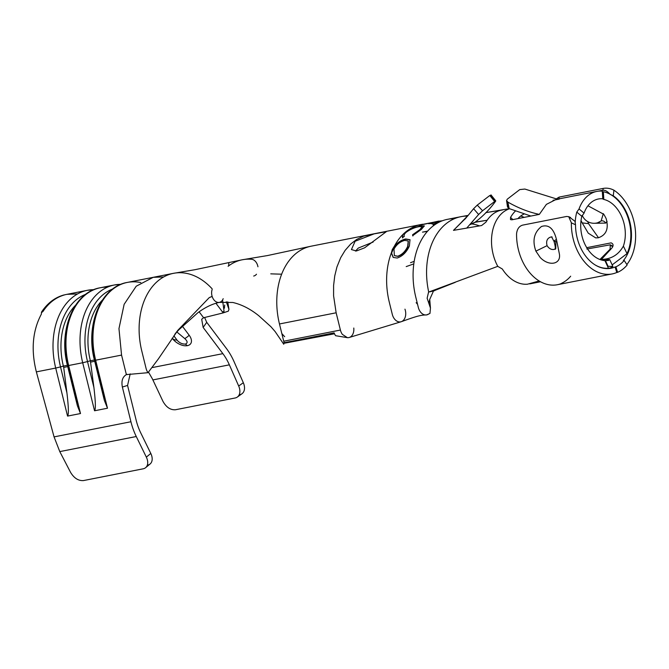 <?xml version="1.0" encoding="UTF-8"?>
<svg xmlns="http://www.w3.org/2000/svg" width="669" height="669" viewBox="0 0 669 669"><rect width="100%" height="100%" fill="white"/><g stroke="black" fill="none" stroke-linecap="round" stroke-linejoin="round"><path stroke-width="1" d="M373.16 242.036L358.275 248.082L355.49 251.067M355.105 241.258L351.434 249.57L356.368 250.992L364.622 247.814L386.264 231.717L374.096 233.874L355.105 241.258M233.414 360.248A54.156 38.066 78.9 0 0 226.415 348.482L206.729 322.316L203.15 327.442L222.869 353.65A46.42 32.63 -101.1 0 1 228.865 363.735A46.42 32.63 -101.1 0 1 229.367 364.839L238.691 386.021L243.324 382.718L233.999 361.536A54.156 38.066 78.9 0 0 233.414 360.248M148.643 372.365L152.356 378.813L162.952 401.341C166.263 407.279 170.428 410.089 175.454 409.754L235.162 397.988A11.607 7.861 -125.5 0 0 237.336 397.06A11.607 7.861 -125.5 0 0 238.691 386.021M334.5 333.789A9.667 6.799 -101.1 0 1 334.115 332.878L284.183 342.72L283.213 343.456L334.492 333.781A9.667 6.799 -101.1 0 0 335.621 335.713L347.37 337.653A9.667 6.799 78.9 0 0 349.31 337.46A9.667 6.799 78.9 0 0 353.784 328.036M296.936 252.723A65.754 46.22 78.9 0 1 311.127 246.2A65.754 46.22 78.9 0 0 311.127 246.2A65.754 46.22 78.9 0 0 311.127 246.2A65.754 46.22 78.9 0 0 296.936 252.723A65.754 46.22 78.9 0 0 279.466 323.963L336.147 312.791L340.404 330.051A9.667 6.799 78.9 0 0 341.249 332.46A9.667 6.799 78.9 0 0 342.361 334.383L347.37 337.653M517.931 218.604A31.134 21.885 -101.1 0 1 524.312 213.921M581.829 216.313L576.787 212.098L579.045 208.954L584.054 213.135L581.829 216.313A31.134 21.885 78.9 0 0 584.714 243.859A31.134 21.885 78.9 0 0 604.927 260.617L608.38 260.492L609.735 259.631L604.901 259.447L601.707 260.074M584.054 213.135A31.134 21.885 -101.1 0 1 598.345 199.002A31.134 21.885 -101.1 0 1 602.777 198.768L602.292 191.117A38.877 27.329 -101.1 0 0 596.848 191.409A38.877 27.329 -101.1 0 0 579.045 208.954M605.495 259.338L605.378 259.087C613.214 257.908 619.21 253.576 623.383 246.092A31.134 21.885 78.9 0 0 621.317 215.769A31.134 21.885 78.9 0 0 603.831 199.429L602.66 198.927M587.951 205.793L603.747 214.256A31.134 21.885 -101.1 0 1 605.947 218.211L606.198 218.755C608.882 228.739 606.256 235.087 598.303 237.779L595.686 237.888L588.26 233.163L582.197 222.894L588.544 223.647A38.877 27.329 78.9 0 0 587.742 221.623M581.018 220.653A31.134 21.885 -101.1 0 1 582.197 222.894M586.864 249.035L610.312 244.812L610.078 249.211L599.942 259.505M588.544 223.647L598.496 237.738M623.383 246.092L627.029 253.626A38.877 27.329 78.9 0 0 625.866 212.282A38.877 27.329 78.9 0 0 603.346 191.727L603.831 199.429M627.029 253.626L612.16 264.891M576.787 212.098A38.877 27.329 78.9 0 0 575.231 222.125M515.565 210.886A38.877 27.329 78.9 0 0 510.564 217.4L510.472 219.557L511.785 219.817L539.323 214.389C528.719 212.148 518.232 208.042 507.863 202.08L509.168 208.594L507.528 207.064L508.256 205.659L507.704 201.996M553.046 200.315L559.267 199.086L556.09 199.446L546.389 204.38L539.323 214.389M41.746 312.423L42.941 311.537C48.653 302.881 55.903 297.32 64.676 294.862L63.772 295.012C54.841 297.513 47.415 303.208 41.495 312.097L41.361 314.129C32.538 330.754 30.874 350.004 36.36 371.88L54.064 436.89L59.784 451.6L70.613 472.439C74.142 478.21 78.424 480.927 83.466 480.576L143.174 468.81A11.607 7.719 -129.5 0 0 145.616 467.681A11.607 7.719 -129.5 0 0 146.335 457.128L150.801 453.457L140.724 432.851A46.42 32.63 -101.1 0 1 136.15 420.182L127.57 385.428L122.368 387.042L130.932 421.746A54.156 38.066 78.9 0 0 136.267 436.523L146.335 457.128M454.343 218.721A65.754 46.22 78.9 0 0 447.444 219.332A65.754 46.22 78.9 0 0 415.775 297.103L418.301 307.355A9.667 6.799 78.9 0 0 426.68 314.898A9.667 6.799 78.9 0 0 427.842 314.514A9.667 6.799 78.9 0 0 428.787 313.937L429.966 313.435L430.451 308.058L427.131 298.232L428.561 292.11L497.744 266.346L502.302 268.988A38.877 27.329 78.9 0 0 527.473 284.208L539.155 280.963M605.637 261.035L608.054 266.279L612.913 266.513L610.354 267.985L608.447 268.244L604.927 260.617M595.259 265.008A38.877 27.329 78.9 0 0 608.447 268.244M605.378 259.087L601.264 259.597L612.177 247.664C613.64 245.339 613.281 243.733 611.098 242.864L586.746 247.672M77.562 293.934L66.933 294.335L87.38 290.304A65.754 46.22 -101.1 0 1 93.886 289.685M67.243 294.268L64.893 294.761M467.48 216.054A65.754 46.22 78.9 0 0 460.991 216.664A65.754 46.22 78.9 0 0 460.949 216.672A65.754 46.22 78.9 0 0 446.741 223.203A65.754 46.22 78.9 0 0 426.897 280.085A65.754 46.22 78.9 0 0 428.277 289.961A65.754 46.22 78.9 0 0 428.72 292.077L428.561 292.11M503.331 212.098A38.877 27.329 -101.1 0 1 509.594 208.745A38.877 27.329 -101.1 0 0 503.331 212.098A38.877 27.329 -101.1 0 0 496.239 263.277L497.744 266.346M466.326 217.626L453.482 230.37L481.63 225.528L485.911 222.158C489.951 215.468 495.227 211.421 501.742 210.016C503.213 209.782 503.213 209.807 501.733 210.099L485.819 212.633L509.318 208.644M501.733 210.099C503.213 209.807 503.213 209.782 501.742 210.016M471.252 223.889A58.019 40.784 -101.1 0 1 479.489 225.896M524.162 217.375A31.134 21.885 78.9 0 0 520.666 216.054A31.134 21.885 78.9 0 1 524.162 217.375M433.863 290.823L455.238 282.351M475.166 222.259L487.124 220.26M469.722 224.817L475.442 222.183L470.449 224.006M612.762 246.627L610.764 245.54M610.621 249.662L610.078 249.211M602.075 258.309L601.665 257.674M434.775 224.742A65.754 46.22 78.9 0 0 434.03 224.592M413.793 263.887L406.208 266.597M422.808 224.24A65.754 46.22 78.9 0 0 420.993 224.55A65.754 46.22 78.9 0 0 419.195 224.951L417.782 225.353A65.754 46.22 78.9 0 0 407.613 230.462A65.754 46.22 78.9 0 0 402.462 234.936A65.754 46.22 78.9 0 0 394.459 246.058L392.293 249.512L391.357 252.907A65.754 46.22 78.9 0 0 389.325 302.313L392.285 314.321A9.667 6.799 78.9 0 0 401.141 321.739A9.667 6.799 78.9 0 0 404.962 309.153M410.532 262.7L414.17 261.353M427.608 231.123L422.49 232.135A58.019 40.784 -101.1 0 1 427.19 231.608M417.54 304.27L416.135 302.681M417.782 225.353L432.233 222.501L428.871 223.739L430.527 223.413L438.797 221.079L419.279 225.328M412.974 228.029L407.613 230.454L402.462 234.936L402.445 237.671L404.319 236.374C403.658 235.388 404.252 234.05 406.091 232.369C410.005 229.45 414.37 227.535 419.17 226.607L422.206 226.666L419.864 229.609L412.614 234.744L412.673 235.664L421.445 229.342L424.322 225.879L420.609 225.879L412.974 228.029L407.772 230.805M410.114 239.87L405.983 239.259C402.036 240.079 398.272 242.429 394.693 246.309L391.357 252.907L393.163 257.414L397.202 258.025C402.454 256.26 406.509 252.263 409.378 246.033L410.005 239.719L405.774 238.967C401.818 239.795 398.055 242.161 394.459 246.05L391.608 253.125L393.288 257.498M349.31 337.46L401.141 321.747C417.908 315.726 420.441 315.149 426.705 314.89A9.667 6.799 78.9 0 0 426.705 314.89L429.966 313.435M472.933 224.115A65.754 46.22 78.9 0 0 471.904 223.546M436.272 223.764L433.027 224.408M438.178 221.28L442.368 220.77M441.573 221.079L438.814 221.213M435.695 222.083L439.19 222.141M438.412 222.543L434.524 222.392M430.895 223.672L433.144 223.872L437.568 223.003M428.578 223.613L429.155 223.613M428.862 303.3L429.732 299.403L433.52 290.931M204.555 317.432L206.729 322.316M112.76 288.983A62.56 43.978 78.9 0 0 87.514 361.578L90.365 360.775L93.919 387.543C95.592 401.626 95.801 409.369 94.546 410.774L107.492 408.224L104.389 400.463L101.546 386.046L95.19 360.282M85.766 294.301A62.56 43.978 78.9 0 0 60.519 366.905L63.371 366.094L63.697 367.406L66.925 392.87C68.598 406.953 68.807 414.688 67.552 416.093L80.497 413.542L77.403 405.782L74.552 391.365L68.196 365.6M122.368 387.042C121.206 381.004 122.544 376.864 126.374 374.615L127.068 374.347M172.176 338.18L172.443 338.539A11.992 7.025 34.5 0 0 187.412 345.656A11.992 7.025 34.5 0 0 189.176 335.244L182.344 326.163M203.15 327.442L201.695 319.264L203.602 317.75L223.137 312.908L224.023 311.135L222.56 299.98M243.324 382.718A11.607 7.861 54.5 0 1 241.969 393.757A11.607 7.861 54.5 0 1 239.795 394.685L238.917 395.312M150.801 453.457A11.607 7.719 50.5 0 1 150.073 464.01A11.607 7.719 50.5 0 1 147.632 465.139L147.197 465.499M130.196 373.879L127.57 385.428M140.808 282.569A65.754 46.22 78.9 0 0 127.319 282.427A65.754 46.22 78.9 0 0 95.642 360.198L121.557 355.088L126.374 374.615L148.016 372.683L158.294 359.01L177.962 330.168L209.188 297.68M223.956 311.712L222.367 311.796M121.557 355.088L118.965 328.604L124.141 304.311L136.225 286.215L153.234 277.317L173.472 273.328A65.754 46.22 78.9 0 0 173.463 273.337A65.754 46.22 78.9 0 1 212.157 288.857A65.754 46.22 78.9 0 0 173.472 273.328A65.754 46.22 78.9 0 0 173.463 273.337A65.754 46.22 78.9 0 0 159.272 279.859A65.754 46.22 78.9 0 0 141.803 351.1L146.059 368.351A9.667 6.799 78.9 0 0 148.016 372.683M212.157 289.526A8.513 5.979 78.9 0 0 213.077 298.591A8.513 5.979 78.9 0 0 219.348 302.38A8.513 5.979 78.9 0 0 223.187 298.692M257.95 266.78A8.513 5.979 78.9 0 0 257.883 266.446A8.513 5.979 78.9 0 0 251.586 259.279A65.754 46.22 78.9 0 0 242.287 259.773A65.754 46.22 78.9 0 0 228.104 266.287M253.685 276.038A8.513 5.979 78.9 0 0 256.486 274.223M226.281 301.752L228.965 309.346L228.346 311.144L222.994 312.941A1.932 1.363 -101.1 0 0 222.585 312.089A1.932 1.363 -101.1 0 1 222.994 312.941M215.92 303.233L222.585 312.089L215.92 303.233M270.769 273.847L281.641 274.198M67.41 365.299L63.371 366.094A58.989 41.461 -101.1 0 1 75.405 305.399M63.697 367.406L67.736 366.612M94.404 359.981L90.365 360.775A58.989 41.461 -101.1 0 1 102.399 300.08M90.683 362.088L94.73 361.293M173.856 335.805L176.992 340.069C179.292 342.821 182.119 344.159 185.464 344.083C187.864 343.021 187.613 341.182 184.719 338.547L177.042 332.125M189.176 335.244A11.607 3.797 128.6 0 1 184.719 338.547M172.443 338.539A11.607 7.125 -35.1 0 0 176.992 340.069M408.333 241.166L407.923 246.669C405.565 251.661 402.253 254.906 397.971 256.386L394.484 255.667M397.721 256.202L394.35 255.583L393.982 249.119C396.625 244.436 400.246 241.526 404.829 240.372L408.224 241.016L407.68 246.435C405.305 251.46 401.985 254.722 397.721 256.202L397.971 256.386M422.231 226.866L419.864 229.609M420.032 229.944L412.614 234.744M412.815 235.053L412.873 235.965M424.347 226.089L420.609 225.879M420.734 226.247L417.523 226.992M413.626 228.204L413.108 228.388M402.646 235.254L402.646 237.972M440.603 221.481L438.237 221.656M435.41 224.316L433.035 224.784M557.352 199.195L524.847 189.051L519.763 189.595L507.278 199.178L506.558 200.608L507.863 202.08M530.851 216.054L509.168 208.594M482.575 210.743L494.634 201.494L489.817 195.482L477.256 205.115L482.575 210.743L478.619 214.498L473.593 208.711L477.256 205.115M489.817 195.482L490.653 195.624L495.219 201.762C496.097 200.633 495.905 200.541 494.634 201.494C495.905 200.541 496.097 200.633 495.219 201.762C489.315 209.782 482.558 216.631 474.965 222.292M495.754 200.851L490.971 194.88L490.653 195.624M453.482 230.37L467.43 216.288L473.593 208.711M466.736 228.079L478.619 214.498M552.151 237.052L550.779 237.035C547.158 238.231 545.921 241.108 547.066 245.665C549.015 248.609 551.34 249.863 554.057 249.437L555.772 248.517L555.847 241.45A9.667 1.263 -19.4 0 1 553.991 241.342L553.991 241.342A9.667 1.263 -19.4 0 1 556.457 239.51L559.317 253.651C561.525 264.38 548.906 266.806 540.142 257.431L535.894 251.134C532.156 240.648 534.021 232.436 541.48 226.498C548.731 224.165 553.723 228.505 556.457 239.51M598.086 222.518L601.105 221.013L603.329 213.62M607.109 221.364L605.763 223.07L594.147 223.287M569.453 217.141L574.997 221.297L575.516 224.767L571.376 222.861A44.873 31.543 78.9 0 0 577.13 250.139A44.873 31.543 78.9 0 0 612.177 273.93A44.873 31.543 78.9 0 0 616.793 272.484L617.604 272.325A44.873 31.543 78.9 0 0 627.146 264.999L624.194 260.442L623.383 260.601A39.07 27.462 -101.1 0 0 626.46 212.29A39.07 27.462 -101.1 0 0 613.272 195.808L610.111 194.353C607.494 191.351 605.102 189.988 602.92 190.255L603.137 188.424L559.142 197.096L558.933 198.885M624.194 260.442A39.07 27.462 -101.1 0 1 615.881 266.822L615.07 266.981A39.07 27.462 -101.1 0 1 611.056 268.236A39.07 27.462 -101.1 0 1 580.541 247.522A39.07 27.462 -101.1 0 1 575.516 224.767M571.376 222.861L568.734 216.689L566.584 216.463L522.589 225.135C519.136 226.189 517.129 229.024 516.577 233.665A44.873 31.543 78.9 0 0 522.338 260.935A44.873 31.543 78.9 0 0 557.386 284.726A44.873 31.543 78.9 0 0 561.993 283.28L561.191 283.447M561.943 283.096A44.873 31.543 78.9 0 0 570.674 276.197M626.845 264.531A44.873 31.543 78.9 0 0 629.872 209.673A44.873 31.543 78.9 0 0 613.933 190.205L613.272 195.808M556.842 199.145L556.926 198.442L559.142 197.096M603.137 188.424C606.783 187.772 610.379 188.365 613.933 190.205M598.119 191.2L602.92 190.255M615.07 266.981L616.793 272.484M615.881 266.822L617.604 272.325M229.367 364.839L152.883 379.917M279.466 323.963L283.723 341.223L340.404 330.051M283.723 341.223A9.667 6.799 78.9 0 0 284.183 342.72M430.803 291.567L434.005 290.798M336.147 312.791L333.588 295.815L333.597 285.521L334.751 275.871L336.95 266.931L340.68 257.699L345.12 250.382L350.732 243.993L356.669 239.443L363.702 236.124L371.32 234.535M159.272 279.859A65.754 46.22 78.9 0 1 173.463 273.337L194.838 269.724L242.287 259.773L267.458 255.566L311.127 246.192L420.993 224.541M95.082 319.28A62.56 43.978 -101.1 0 0 95.14 360.081L94.496 360.348L95.642 360.198L107.492 408.224M94.546 410.774L82.697 362.749L68.648 365.517L80.497 413.542M67.552 416.093L55.703 368.067L36.36 371.88M130.932 421.746L54.064 436.89M93.919 387.543L87.514 361.578L82.697 362.749A65.754 46.22 -101.1 0 1 114.374 284.977A65.754 46.22 -101.1 0 1 120.88 284.367M107.5 287.143A65.754 46.22 78.9 0 0 100.325 287.754A65.754 46.22 78.9 0 0 68.648 365.517L67.502 365.667L77.403 405.782M66.925 392.87L60.519 366.905L55.703 368.067A65.754 46.22 -101.1 0 1 87.38 290.304L93.978 289.652M222.869 353.65L152.666 367.49M203.602 317.75L199.136 311.813M104.389 400.463L94.496 360.348C85.005 324.958 100.91 286.616 127.319 282.427L153.234 277.317L163.679 276.958M136.267 436.523L59.784 451.6M120.964 284.325L114.374 284.977L100.325 287.754C73.916 291.935 58.011 330.277 67.502 365.667L68.146 365.399A62.56 43.978 -101.1 0 1 68.087 324.599M187.412 345.656A11.607 8.153 -101.1 0 1 185.464 344.083M510.564 217.4L512.864 219.599M547.066 245.665L535.894 251.134M605.763 223.07A3.872 2.693 48.4 0 0 601.105 221.013M556.09 199.446L596.848 191.409M529.739 283.882L540.519 281.758M607.251 268.603L610.354 267.993M468.108 215.401L460.949 216.672M487.141 220.243L476.119 221.957M601.481 260.015L601.264 259.597M612.913 246.284L610.312 244.812M612.913 266.513L609.735 259.631M434.766 290.622L429.724 291.851M460.991 216.672L447.444 219.332M429.732 299.403L430.451 308.058M228.965 309.346L227.719 301.811M177.962 330.168L174.751 334.383L178.799 329.842L197.94 312.666C205.299 307.272 212.433 303.843 219.348 302.38L232.804 302.48C241.735 304.537 250.415 308.978 258.853 315.801L270.928 326.723L275.143 331.59M228.346 311.144L223.137 312.908M224.391 308.217L224.709 305.022M228.898 262.741L228.581 265.928L228.898 262.741M212.157 296.442L209.372 297.554M209.389 297.546L211.379 296.71M275.076 331.49L283.781 344.259M281.833 333.58L284.668 336.716M150.073 464.01L145.616 467.681M241.969 393.757L237.336 397.06M465.423 218.696L461.919 221.74L468.526 214.966M472.448 221.732L473.2 220.87M506.558 200.608L507.528 207.064M552.159 237.052L551.557 236.801L553.991 241.342C555.086 245.071 555.513 247.731 555.27 249.32L555.78 248.517M582.214 215.309A12.761 12.761 0 0 0 599.658 221.991M612.177 273.93L557.386 284.726M568.734 216.681L570.59 217.534"/></g></svg>
